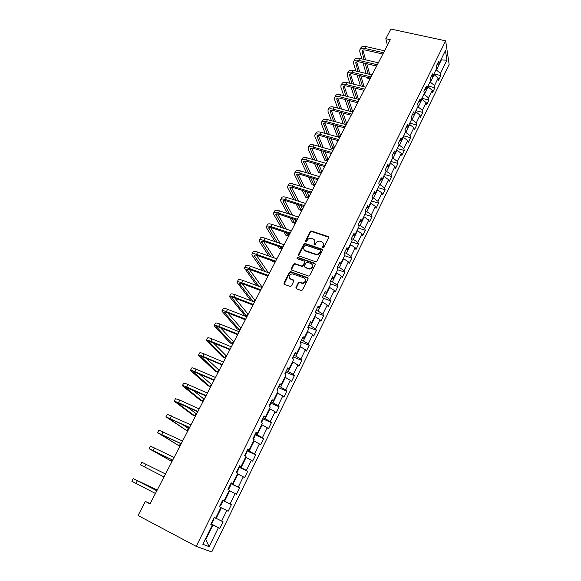 <?xml version="1.0" encoding="UTF-8"?>
<svg xmlns="http://www.w3.org/2000/svg" width="581" height="581" viewBox="0 0 581 581"><rect width="100%" height="100%" fill="white"/><g stroke="black" fill="none" stroke-linecap="round" stroke-linejoin="round"><path stroke-width="0.87" d="M322.92 247.767L323.893 247.353L328.701 237.767L328.214 236.561L311.416 231.006L310.16 231.623L305.337 241.086L305.766 241.957L307.247 240.294C308.155 238.791 309.477 238.13 311.205 238.304L313.036 238.885C314.742 239.655 315.243 240.948 314.546 242.749L313.922 243.984L314.248 244.833L315.222 244.427L315.846 243.185C316.747 241.681 318.068 241.021 319.804 241.188L321.671 241.776C323.392 242.56 323.907 243.853 323.21 245.669L322.586 246.91L322.92 247.767M295.947 287.493L296.412 288.772L301.154 290.5L302.563 289.904L308.075 278.909L307.603 277.645L290.573 271.61L289.447 272.249L283.906 283.114L284.363 284.37L290.326 286.498L291.422 285.845L293.79 281.16L293.332 279.904L290.522 278.895C288.191 276.585 288.786 274.9 292.308 273.818L304.066 277.907C306.434 280.18 305.867 281.887 302.374 283.027L299.418 282.148L298.314 282.794L295.947 287.493L296.143 288.612M445.663 40.837L390.846 29.05L385.828 38.716L390.287 39.697L150.043 503.901L145.344 501.454L138.053 515.492L196.225 546.372L445.663 40.837L449.157 64.418L211.753 551.95L196.225 546.372M315.599 261.711L316.994 261.116L322.382 250.367L321.903 249.14L305.192 243.483L303.819 244.064L298.402 254.689L298.859 255.909L315.599 261.711M315.272 264.558L309.818 275.43L308.693 276.077L291.655 270.063L291.197 268.821L293.543 264.21L294.698 263.578L301.692 266.004L303.079 265.415L304.626 262.351L304.161 261.116L297.131 258.668L297.632 257.361L314.793 263.309L315.272 264.558M211.041 523.815L219.836 528.332L223.06 521.731L221.644 521.07L226.793 510.532L228.18 511.236L231.361 504.715L229.996 503.981L235.087 493.574L236.423 494.351L239.568 487.909L238.246 487.103L243.272 476.819L244.572 477.662L247.68 471.3L246.395 470.428L251.362 460.261L252.619 461.176L255.691 454.887L254.449 453.95L259.358 443.906L260.571 444.886L263.607 438.67L262.409 437.667L267.26 427.747L268.429 428.793L271.429 422.648L270.274 421.581L275.067 411.776L276.193 412.88L279.156 406.809L278.045 405.683L282.78 395.995L283.869 397.157L286.796 391.158L285.721 389.974L290.406 380.395L291.459 381.623L294.349 375.689L293.311 374.44L297.937 364.977L298.954 366.262L301.815 360.402L300.813 359.094L305.388 349.733L306.369 351.077L309.194 345.281L308.235 343.923L312.752 334.671L313.696 336.065L316.492 330.335L315.563 328.919L320.037 319.775L320.937 321.228L323.704 315.563L322.811 314.089L327.234 305.047L328.105 306.55L330.836 300.951L329.979 299.433L334.344 290.493L335.186 292.047L337.888 286.506L337.06 284.937L341.381 276.098L342.187 277.696L344.86 272.22L344.068 270.601L348.339 261.857L349.116 263.513L351.759 258.095L350.997 256.424L355.223 247.782L355.964 249.481L358.579 244.129L357.852 242.408L362.028 233.86L362.74 235.603L365.326 230.308L364.628 228.544L368.761 220.09L369.436 221.884L371.993 216.64L371.324 214.832L375.413 206.473L376.067 208.303L378.594 203.125L377.955 201.273L382 193.001L382.618 194.875L385.123 189.747L384.513 187.859L388.515 179.674L389.103 181.592L391.579 176.522L390.998 174.583L394.957 166.486L395.523 168.446L397.97 163.435L397.419 161.453L401.333 153.442L401.87 155.447L404.289 150.486L403.766 148.467L407.644 140.537L408.145 142.585L410.549 137.668L410.048 135.613L413.883 127.769L414.362 129.853L416.737 124.988L416.265 122.896L420.056 115.14L420.513 117.253L422.859 112.445L422.416 110.31L426.171 102.634L426.599 104.791L428.923 100.026L428.502 97.862L432.22 90.266L432.62 92.452L434.922 87.738L434.523 85.538L438.205 78.021L438.582 80.243L440.856 75.581L440.485 73.344L446.912 60.192L445.46 50.54L438.924 63.845L438.539 61.513L436.2 66.256L436.592 68.573L432.852 76.184L432.446 73.889L430.085 78.689L430.506 80.962L426.723 88.653L426.294 86.402L423.905 91.246L424.355 93.483L420.535 101.261L420.07 99.039L417.659 103.941L418.131 106.141L414.268 113.999L413.781 111.821L411.348 116.766L411.842 118.938L407.942 126.876L407.426 124.733L404.964 129.737L405.487 131.865L401.544 139.89L400.999 137.791L398.515 142.853L399.067 144.938L395.08 153.05L394.506 150.987L391.986 156.107L392.574 158.148L388.544 166.355L387.941 164.336L385.399 169.507L386.009 171.504L381.935 179.798L381.303 177.822L378.725 183.051L379.371 185.012L375.253 193.393L374.585 191.469L371.985 196.756L372.661 198.666L368.492 207.141L367.802 205.26L365.173 210.605L365.877 212.472L361.665 221.049L360.939 219.204L358.274 224.615L359.014 226.437L354.751 235.102L353.996 233.315L351.302 238.784L352.079 240.556L347.765 249.322L346.973 247.579L344.257 253.113L345.056 254.834L340.698 263.701L339.878 262.009L337.125 267.601L337.96 269.279L333.552 278.248L332.695 276.607L329.906 282.264L330.785 283.884L326.326 292.955L325.425 291.364L322.608 297.094L323.523 298.663L319.013 307.836L318.076 306.303L315.229 312.091L316.173 313.609L311.612 322.891L310.639 321.409L307.763 327.27L308.743 328.73L304.124 338.12L303.122 336.697L300.203 342.63L301.227 344.032L296.557 353.531L295.511 352.166L292.555 358.165L293.616 359.508L288.888 369.124L287.806 367.824L284.821 373.888L285.917 375.173L281.139 384.905L280.013 383.663L276.984 389.807L278.132 391.028L273.288 400.875L272.119 399.692L269.061 405.908L270.245 407.063L265.35 417.035L264.137 415.916L261.043 422.213L262.263 423.302L257.31 433.39L256.054 432.337L252.924 438.713L254.187 439.737L249.169 449.948L247.876 448.968L244.703 455.41L246.017 456.368L240.933 466.71L239.597 465.795L236.38 472.324L237.738 473.21L232.596 483.675L231.209 482.833L227.955 489.442L229.364 490.255L224.157 500.851L222.719 500.081L219.429 506.777L220.882 507.518L215.609 518.245L214.12 517.555L210.787 524.331L212.29 524.992L210.859 524.185M219.836 528.332L218.405 527.701L209.138 546.648L202.805 544.288L212.29 524.992M220.867 507.547L221.361 507.794L216.176 518.354L215.682 518.099M216.176 518.354L221.644 521.07M221.361 507.794L226.793 510.532M229.212 490.56L229.706 490.8L224.586 501.236L222.632 500.263M224.586 501.236L229.996 503.981M229.706 490.8L235.087 493.574M224.157 500.851L222.683 500.161M237.455 473.784L237.949 474.016L232.887 484.322L230.94 483.377M232.887 484.322L238.246 487.103M237.949 474.016L243.272 476.819M232.596 483.675L231.1 483.058M245.603 457.211L246.097 457.436L241.093 467.618L239.147 466.696M241.093 467.618L246.395 470.428M246.097 457.436L251.362 460.261M240.933 466.71L239.408 466.173M253.65 440.834L254.144 441.059L249.198 451.117L247.259 450.217M249.198 451.117L254.449 453.95M254.144 441.059L259.358 443.906M249.169 449.948L247.615 449.491M261.603 424.653L262.096 424.871L257.209 434.806L255.27 433.927M257.209 434.806L262.409 437.667M262.096 424.871L267.26 427.747M257.31 433.39L255.727 433.005M269.461 408.661L269.954 408.871L265.125 418.69L263.193 417.841M265.125 418.69L270.274 421.581M269.954 408.871L275.067 411.776M265.35 417.035L263.745 416.722M277.231 392.858L277.718 393.068L272.947 402.771L271.015 401.936M272.947 402.771L278.045 405.683M277.718 393.068L282.78 395.995M273.288 400.875L271.661 400.629M284.901 377.243L285.387 377.439L280.681 387.033L278.749 386.22M280.681 387.033L285.721 389.974M285.387 377.439L290.406 380.395M281.139 384.905L279.483 384.731M292.49 361.803L292.977 361.999L288.321 371.484L286.389 370.693M288.321 371.484L293.311 374.44M292.977 361.999L297.937 364.977M288.888 369.124L287.217 369.022M299.985 346.545L300.471 346.741L295.867 356.109L293.95 355.34M295.867 356.109L300.813 359.094M300.471 346.741L305.388 349.733M296.557 353.531L294.857 353.495M307.4 331.468L307.886 331.649L303.333 340.916L301.416 340.168M303.333 340.916L308.235 343.923M307.886 331.649L312.752 334.671M304.124 338.12L302.41 338.149M314.728 316.558L315.207 316.739L310.712 325.897L308.794 325.164M310.712 325.897L315.563 328.919M315.207 316.739L320.037 319.775M311.612 322.891L309.869 322.978M321.968 301.815L322.455 301.989L318.003 311.046L316.093 310.334M318.003 311.046L322.811 314.089M322.455 301.989L327.234 305.047M319.013 307.836L317.248 307.988M329.129 287.239L329.616 287.413L325.215 296.368L323.312 295.671M325.215 296.368L329.979 299.433M329.616 287.413L334.344 290.493M326.326 292.955L324.539 293.165M336.217 272.83L336.697 272.997L332.347 281.85L330.444 281.175M332.347 281.85L337.06 284.937M336.697 272.997L341.381 276.098M333.552 278.248L331.751 278.517M343.218 258.581L343.698 258.748L339.398 267.5L337.496 266.839M339.398 267.5L344.068 270.601M343.698 258.748L348.339 261.857M340.698 263.701L338.883 264.028M350.14 244.492L350.619 244.652L346.37 253.301L344.475 252.67M346.37 253.301L350.997 256.424M350.619 244.652L355.223 247.782M347.765 249.322L345.927 249.707M356.988 230.555L357.468 230.708L353.263 239.27L351.367 238.646M353.263 239.27L357.852 242.408M357.468 230.708L362.028 233.86M354.751 235.102L352.899 235.545M363.764 216.771L364.243 216.924L360.082 225.392L358.368 224.84M360.082 225.392L364.628 228.544M364.243 216.924L368.761 220.09M361.665 221.049L359.792 221.535M370.46 203.139L370.939 203.285L366.829 211.658L365.398 211.215M366.829 211.658L371.324 214.832M370.939 203.285L375.413 206.473M368.492 207.141L366.604 207.686M377.091 189.66L377.563 189.798L373.496 198.085L372.334 197.729M373.496 198.085L377.955 201.273M377.563 189.798L382 193.001M375.253 193.393L373.343 193.989M383.642 176.319L384.121 176.457L380.09 184.649L379.161 184.38M380.09 184.649L384.513 187.859M384.121 176.457L388.515 179.674M381.935 179.798L380.01 180.444M390.127 163.123L390.599 163.261L386.619 171.366L385.9 171.163M386.619 171.366L390.998 174.583M390.599 163.261L394.957 166.486M388.544 166.355L386.605 167.045M396.54 150.072L397.012 150.203L393.076 158.221L392.553 158.076M393.076 158.221L397.419 161.453M397.012 150.203L401.333 153.442M395.08 153.05L393.126 153.791M402.887 137.16L403.359 137.283L399.467 145.221L398.994 145.09M399.467 145.221L403.766 148.467M403.359 137.283L407.644 140.537M401.544 139.89L399.583 140.682M409.169 124.378L409.641 124.501L405.785 132.352L405.313 132.228M405.785 132.352L410.048 135.613M409.641 124.501L413.883 127.769M407.942 126.876L405.966 127.711M415.379 111.741L415.851 111.857L412.038 119.621L411.566 119.504M412.038 119.621L416.265 122.896M415.851 111.857L420.056 115.14M414.268 113.999L412.278 114.878M421.53 99.228L422.002 99.344L418.226 107.027L417.754 106.911M418.226 107.027L422.416 110.31M422.002 99.344L426.171 102.634M420.535 101.261L418.523 102.183M427.616 86.845L428.081 86.961L424.348 94.565L423.876 94.449M424.348 94.565L428.502 97.862M428.081 86.961L432.22 90.266M426.723 88.653L424.704 89.619M433.637 74.593L434.101 74.702L430.405 82.233L429.94 82.117M430.405 82.233L434.523 85.538M434.101 74.702L438.205 78.021M432.852 76.184L430.826 77.186M440.885 59.843L441.349 59.945L436.404 70.025L435.939 69.916M436.404 70.025L440.485 73.344M441.226 59.153L441.349 59.945L446.912 60.192M438.924 63.845L436.876 64.89M150.225 503.545L145.344 501.454M385.828 38.716L387.411 45.253M205.296 539.226L205.79 539.488L212.915 524.992L210.954 523.989M205.267 539.284L205.79 539.488L209.138 546.648M212.915 524.992L218.405 527.701M433.942 73.969L440.856 75.581M427.994 86.082L434.922 87.738M421.98 98.32L428.923 100.026M415.902 110.68L422.859 112.445M409.765 123.172L416.737 124.988M403.555 135.801L410.549 137.668M397.288 148.554L404.289 150.486M390.948 161.453L397.97 163.435M384.549 174.482L391.579 176.522M378.071 187.656L385.123 189.747M371.535 200.968L378.594 203.125M364.919 214.425L371.993 216.64M358.23 228.028L365.326 230.308M351.476 241.783L358.579 244.129M344.642 255.691L351.759 258.095M337.728 269.751L344.86 272.22M330.742 283.964L337.888 286.506M303.376 283.419L302.28 283.027M323.247 298.184L330.836 300.951M315.476 312.491L323.704 315.563M307.966 327.074L316.492 330.335M300.617 341.918L309.194 345.281M292.94 358.659L293.173 356.916L301.815 360.402M285.685 372.123L294.349 375.689M278.117 387.505L286.796 391.158M270.463 403.061L279.156 406.809M262.721 418.799L271.429 422.648M254.885 434.726L263.607 438.67M246.954 450.841L255.691 454.887M238.929 467.146L247.68 471.3M230.81 483.646L239.568 487.909M222.588 500.35L231.361 504.715M322.753 247.68L323.45 246.148L323.37 243.366M314.706 240.425L314.8 243.228L314.103 244.761M328.795 237.259L311.67 231.499L310.421 232.117L305.526 241.863M322.477 249.815L305.301 243.918L304.081 244.543L298.583 255.749M320.574 250.919L320.233 250.062L305.453 245.051L303.943 246.794C303.231 248.595 303.725 249.895 305.424 250.68L316.079 254.267C317.771 254.376 319.049 253.701 319.913 252.234L320.574 250.919L320.821 251.399L320.647 250.622M304.066 249.685L305.424 250.68M320.821 251.399L320.16 252.713C319.296 254.173 318.025 254.848 316.333 254.739L305.693 251.159M304.72 261.748L304.894 262.815L303.347 265.873L302.2 266.512L295.206 264.086L293.826 264.675L291.386 269.911M315.36 263.963L298.053 257.862L297.007 258.61M308.751 268.48L309.412 268.625C312.999 267.572 313.602 265.887 311.22 263.578L307.095 262.169L305.933 262.808L304.386 265.873L304.851 267.115L309.673 269.083C312.476 268.654 313.45 267.253 312.614 264.863M309.012 268.945L305.119 267.572M305.417 279.141C306.34 281.495 305.41 282.94 302.643 283.477L299.694 282.591L298.59 283.245L296.223 287.936M289.505 278.183L290.522 278.895M293.877 280.5L290.805 279.338M308.162 278.27L290.856 272.068L289.73 272.707L284.116 284.24M359.995 49.508L360.816 47.954C361.556 46.516 363.256 46.052 365.921 46.574L384.542 50.801M361.89 58.957L359.784 51.68L359.821 49.835C360.561 48.397 362.261 47.947 364.926 48.47L383.547 52.718M382.864 54.048L365.362 50.046C363.59 49.69 362.45 49.995 361.956 50.954L364.018 59.458M362.871 50.104L365.623 59.828M365.122 63.314L368.18 73.99M369.291 77.883L369.501 78.609L369.814 78.007M366.727 63.692L369.756 74.368M367.439 78.108L369.501 78.609L367.439 78.108L367.228 77.382M366.103 73.489L363.009 62.821M353.749 61.317L354.592 59.734C355.311 58.325 357.01 57.897 359.675 58.441L378.333 62.799M355.884 71.035L353.568 63.452L353.582 61.637C354.308 60.235 356 59.807 358.666 60.351L377.33 64.738M376.655 66.031L359.131 61.906C357.344 61.535 356.218 61.826 355.732 62.755L358.012 71.543M356.683 61.92L359.683 71.942M359.189 75.428L362.5 86.373M360.845 75.828L364.127 86.78M360.416 85.857L357.075 74.913M347.453 73.25L348.302 71.637C349.007 70.265 350.692 69.858 353.364 70.424L372.058 74.92M349.835 83.236L347.293 75.341L347.285 73.555C347.99 72.189 349.675 71.79 352.347 72.356L371.041 76.881M370.387 78.144L352.827 73.889C351.04 73.504 349.915 73.772 349.442 74.688L351.97 83.766M350.43 73.852L353.698 84.194M353.212 87.68L356.799 98.908M354.933 88.109L358.484 99.344M354.715 98.378L351.098 87.15M341.083 85.298L341.948 83.664C342.637 82.32 344.315 81.95 346.988 82.531L365.718 87.172M343.749 95.582L340.953 87.346L340.924 85.596C341.606 84.267 343.291 83.896 345.964 84.485L364.694 89.147M364.055 90.382L346.458 85.988C344.671 85.596 343.553 85.843 343.095 86.736L345.884 96.126M344.119 85.915L347.678 96.584M347.206 100.063L351.091 111.603M352.26 111.908L352.58 111.291L348.992 100.52M349.007 111.051L345.085 99.518M334.649 97.477L335.527 95.807C336.196 94.507 337.873 94.158 340.553 94.768L359.312 99.547M337.619 108.066L334.547 99.482L334.496 97.768C335.157 96.468 336.835 96.126 339.515 96.736L358.281 101.544M357.656 102.75L340.03 98.218C338.236 97.811 337.125 98.036 336.675 98.908L339.754 108.625M341.163 112.598L345.368 124.45M345.717 124.545L346.508 123.012L343.015 113.084M336.711 100.041L337.728 98.109L341.621 109.119M343.291 123.891L339.043 112.039M328.149 109.773L329.042 108.081C329.696 106.817 331.359 106.497 334.039 107.129L352.834 112.06M331.46 120.695L328.076 111.741L327.996 110.063C328.643 108.8 330.313 108.487 332.993 109.119L351.795 114.072M351.185 115.241L333.53 110.579C331.736 110.15 330.625 110.361 330.19 111.203L333.596 121.269M335.092 125.271L339.391 136.76L340.379 134.85L337.016 125.794M331.308 110.419L335.535 121.792M339.391 136.76L337.307 136.186L332.971 124.697M321.584 122.206L322.491 120.485C323.123 119.25 324.779 118.967 327.466 119.621L346.298 124.697M325.258 133.47L321.533 124.123L321.431 122.482C322.063 121.255 323.719 120.971 326.406 121.632L345.237 126.738M344.656 127.871L326.958 123.063C325.171 122.62 324.06 122.809 323.639 123.63L327.393 134.066M328.991 138.104L333.189 148.736L334.191 146.811L330.996 138.663M324.815 122.867L329.42 134.625M333.189 148.736L331.105 148.148L326.871 137.508M314.946 134.763L315.868 133.013C316.478 131.822 318.134 131.56 320.821 132.243L339.682 137.472M319.027 146.397L314.931 136.637L314.8 135.032C315.41 133.848 317.059 133.594 319.746 134.276L338.621 139.534M338.048 140.631L320.327 135.678C318.526 135.228 317.429 135.395 317.023 136.186L321.17 147.008M322.869 151.089L326.929 160.835L327.931 158.889L324.961 151.692M318.257 135.446L323.276 147.61M326.929 160.835L324.837 160.225L320.741 150.479M308.235 147.458L309.179 145.671C309.767 144.524 311.409 144.291 314.103 144.996L333 150.385M312.774 159.484L308.25 149.281L308.104 147.719C308.685 146.572 310.327 146.347 313.021 147.051L331.925 152.469M331.373 153.529L313.617 148.431C311.823 147.959 310.726 148.104 310.334 148.874L314.917 160.116M316.725 164.234L320.603 173.051L321.62 171.083L318.918 164.881M311.634 148.162L317.117 160.763M320.603 173.051L318.511 172.426L314.597 163.61M301.459 160.283L302.418 158.468C302.991 157.357 304.618 157.16 307.32 157.887L326.246 163.435M306.499 172.731L301.503 162.063L301.328 160.53C301.895 159.426 303.529 159.238 306.223 159.964L325.157 165.541M324.626 166.565L306.841 161.322C305.04 160.828 303.95 160.959 303.572 161.692L308.642 173.378M310.574 177.546L314.212 185.39L315.236 183.407L312.868 178.244M304.945 161.024L310.951 174.075M314.212 185.39L312.113 184.751L308.446 176.907M294.611 173.247L295.584 171.402C296.136 170.327 297.755 170.168 300.457 170.916L319.419 176.624M300.203 186.152L294.69 174.975L294.487 173.487C295.032 172.419 296.651 172.266 299.353 173.015L318.323 178.752M317.807 179.74L299.992 174.344C298.191 173.835 297.109 173.944 296.738 174.656L302.345 186.813M304.415 191.04L307.756 197.852L308.794 195.848L306.819 191.788M298.198 174.024L304.771 187.561M307.756 197.852L305.657 197.199L302.287 190.372M287.689 186.348L288.684 184.468C289.207 183.436 290.82 183.313 293.521 184.083L312.52 189.958M293.906 199.741L287.798 188.026L287.566 186.581C288.089 185.55 289.701 185.426 292.403 186.21L311.409 192.108M310.915 193.059L293.071 187.503C291.263 186.988 290.188 187.067 289.839 187.75L296.049 200.423M298.264 204.708L301.234 210.445L302.287 208.419L300.798 205.514M291.386 187.169L298.598 201.237M301.234 210.445L299.135 209.77L296.143 204.025M280.696 199.588L281.705 197.678C282.206 196.69 283.811 196.596 286.513 197.395L305.541 203.437M287.61 213.517L280.834 201.215L280.579 199.813C281.073 198.825 282.678 198.738 285.387 199.544L304.422 205.616M303.95 206.524L286.07 200.808C284.262 200.271 283.194 200.329 282.86 200.99L289.752 214.222M292.134 218.572L294.647 223.169L295.707 221.121L294.799 219.444M284.516 200.467L292.446 215.093M294.647 223.169L292.541 222.472L290.013 217.875M273.622 212.973L274.646 211.034C275.125 210.082 276.723 210.024 279.432 210.852L298.489 217.069M281.335 227.491L273.796 214.549L273.506 213.183C273.985 212.247 275.576 212.188 278.292 213.024L297.356 219.262M296.906 220.134L278.996 214.258C277.188 213.706 276.12 213.743 275.801 214.367L283.477 228.21M286.041 232.632L287.994 236.017L288.859 233.584M277.58 213.917L286.317 229.161M287.994 236.017L285.888 235.305L283.913 231.921M266.468 226.503L267.514 224.527C267.972 223.627 269.555 223.605 272.271 224.455L291.357 230.846M275.089 241.667L266.679 228.021L266.367 226.706C266.817 225.813 268.4 225.791 271.116 226.648L290.209 233.068M289.781 233.896L271.843 227.861C270.034 227.287 268.974 227.294 268.676 227.89L277.231 242.4M279.991 246.918L281.269 249.002L281.996 247.608M270.586 227.52L280.245 243.432M281.269 249.002L279.156 248.269L277.871 246.184M305.468 250.76L304.575 250.455M259.242 240.178L260.31 238.174C260.738 237.317 262.314 237.331 265.03 238.21L284.153 244.775M268.894 256.054L259.489 241.645L259.141 240.374C259.569 239.525 261.145 239.539 263.861 240.425L282.991 247.027M282.584 247.811L264.616 241.602C262.801 241.013 261.755 240.999 261.465 241.565L271.036 256.809M274.029 261.428L274.479 262.118L274.711 261.668M263.542 241.297L274.247 257.942M274.479 262.118L272.366 261.37L271.908 260.68M302.425 266.512L301.873 266.316M251.936 254.013L253.018 251.965C253.425 251.159 254.986 251.203 257.71 252.118L276.861 258.865M262.779 270.688L252.219 255.415L251.842 254.187C252.248 253.389 253.81 253.447 256.526 254.355L275.685 261.138M275.3 261.878L257.303 255.502C255.487 254.892 254.449 254.856 254.18 255.386L264.921 271.458M256.446 255.233L268.349 272.7M244.55 267.994L245.647 265.909C246.032 265.147 247.586 265.234 250.302 266.171L269.49 273.106M256.787 285.569L244.463 268.161C244.841 267.405 246.388 267.5 249.111 268.444L268.299 275.409M267.935 276.106L249.917 269.555C248.102 268.923 247.063 268.858 246.809 269.366L258.915 286.36M261.443 287.297L261.799 286.615L249.307 269.352M237.084 282.126L238.203 280.013C238.559 279.294 240.098 279.425 242.822 280.391L262.031 287.515M250.956 300.74L236.997 282.286C237.353 281.582 238.885 281.712 241.616 282.686L260.833 289.839M260.491 290.493L242.444 283.76C240.621 283.114 239.597 283.027 239.357 283.492L253.084 301.546M253.904 301.859L254.798 300.13L242.132 283.651M229.531 296.419L230.664 294.269C230.998 293.601 232.523 293.768 235.254 294.77L254.493 302.084M252.96 305.04L234.884 298.133C233.068 297.465 232.044 297.349 231.826 297.784L246.584 315.984L244.456 315.156L229.451 296.571C229.778 295.911 231.303 296.085 234.027 297.087L253.272 304.437M246.584 315.984L247.724 313.784L234.935 298.147M221.891 310.879L223.046 308.685C223.351 308.075 224.869 308.279 227.599 309.303L246.867 316.819M245.349 319.753L227.244 312.658C225.421 311.968 224.411 311.83 224.208 312.229L239.43 329.812L237.295 328.962L221.819 311.009C222.116 310.407 223.634 310.617 226.365 311.648L245.632 319.194M239.43 329.812L240.578 327.582L227.73 312.854M214.171 325.491L215.348 323.268C215.624 322.702 217.127 322.949 219.858 324.009L239.154 331.722M237.644 334.641L219.516 327.357C217.693 326.645 216.691 326.471 216.51 326.842L232.189 343.785L230.061 342.913L214.106 325.614C214.374 325.062 215.878 325.316 218.609 326.384L237.905 334.133M232.189 343.785L233.359 341.534L220.533 327.764M307.988 327.604L307.959 326.863M300.573 343.139L300.609 341.802M285.22 374.36L285.649 372.203M277.406 390.25L278.038 387.665M269.497 406.33L270.434 404.427L270.339 403.316M261.486 422.612L262.648 420.245L262.547 419.141M206.357 340.277L207.555 338.011C207.802 337.503 209.291 337.793 212.029 338.883L231.347 346.806M229.851 349.697L211.695 342.216L208.717 341.621L224.876 357.903L222.741 357.017L206.299 340.386C206.538 339.892 208.027 340.19 210.765 341.279L230.091 349.232M224.876 357.903L226.06 355.63L213.38 342.913M198.455 355.231L199.675 352.921C199.893 352.471 201.367 352.805 204.105 353.923L223.453 362.057M221.971 364.926L203.793 357.25L200.837 356.567L217.483 372.181L215.348 371.266L198.404 355.325C198.615 354.882 200.089 355.223 202.827 356.349L222.182 364.519M217.483 372.181L218.674 369.886L206.313 358.317M190.466 370.351L191.708 368.005C191.897 367.606 193.357 367.991 196.095 369.146L215.471 377.483M213.997 380.33L195.797 372.457L192.87 371.68L210.01 386.619L207.875 385.682L190.423 370.438C190.604 370.053 192.064 370.438 194.802 371.6L214.178 379.974M210.01 386.619L211.215 384.295L199.428 374.033M182.383 385.653L183.647 383.264C183.799 382.923 185.252 383.351 187.99 384.535L207.388 393.097M205.928 395.922L184.802 386.975L202.457 401.202L200.314 400.244L182.34 385.726C182.499 385.392 183.945 385.828 186.683 387.019L206.081 395.617M202.457 401.202L203.677 398.856L192.87 390.127M253.389 439.083L254.783 436.251L254.667 435.162M174.206 401.13L175.491 398.697L179.79 400.113L199.21 408.893M197.765 411.689L176.653 402.444L194.817 415.96L192.674 414.972L174.169 401.188L178.469 402.626L197.896 411.442M194.817 415.96L196.051 413.585L186.922 406.765M245.059 455.671L246.816 452.446L246.685 451.372M165.934 416.788L167.241 414.311L190.938 424.878M189.508 427.652L168.396 418.095L187.097 430.87L165.905 416.831L189.602 427.456M187.097 430.87L188.338 428.473L182.216 424.261M236.438 472.36L237.193 472.012L238.755 468.831L238.617 467.778M157.56 432.627L158.889 430.114L182.565 441.059M181.149 443.797L160.051 433.927L179.289 445.954L157.545 432.663L181.214 443.666M179.289 445.954L180.48 443.477M228.137 489.071L229.016 488.636L230.592 485.418L230.446 484.387M149.092 448.655L150.443 446.099L174.097 457.429M172.688 460.145L151.605 449.948L171.395 461.198L149.085 448.677L172.724 460.072M171.395 461.198L172.092 459.854M219.843 505.935L220.736 505.463L222.334 502.209L222.174 501.192M140.522 464.88L163.406 476.623L140.522 464.88L141.902 462.273L165.52 473.994M211.44 523.002L212.355 522.501L213.975 519.203L213.801 518.201M156.26 490.422L156.63 489.703L133.252 478.635L156.841 490.771M133.245 478.65L131.858 481.279L155.439 493.472M156.863 490.727L135.801 479.921L156.63 489.703M323.45 246.148L323.21 245.669M314.176 244.47L313.922 243.984M314.8 243.228L314.546 242.749M305.599 241.573L305.337 241.086M310.421 232.117L310.16 231.623M311.786 231.528L311.532 231.042M328.454 237.055L328.214 236.561M322.833 247.39L322.586 246.91M298.678 255.153L298.402 254.689M304.081 244.543L303.819 244.064M305.461 243.962L305.192 243.483M322.15 249.619L321.903 249.14M315.708 254.594L315.454 254.122M320.16 252.713L319.913 252.234M291.48 269.279L291.197 268.821M293.826 264.675L293.543 264.21M295.206 264.086L294.93 263.629M301.96 266.461L301.692 266.004M303.347 265.873L303.079 265.415M304.894 262.815L304.626 262.351M298.053 257.862L297.777 257.398M315.047 263.774L314.793 263.309M298.59 283.245L298.314 282.794M299.992 282.649L299.716 282.206M301.844 283.317L301.568 282.874M293.608 280.347L293.332 279.904M284.203 283.557L283.906 283.114M289.73 272.707L289.447 272.249M291.117 272.119L290.834 271.661M307.865 278.096L307.603 277.645M365.921 46.574L364.926 48.47M362.922 50.3L361.927 52.174M359.675 58.441L358.666 60.351M356.719 62.065L355.717 63.961M353.364 70.424L352.347 72.356M350.459 73.947L349.45 75.864M346.988 82.531L345.964 84.485M344.134 85.952L343.11 87.891M340.553 94.768L339.515 96.736M334.039 107.129L332.993 109.119M331.228 110.434L330.24 112.315M327.466 119.621L326.406 121.632M324.663 122.896L323.704 124.719M320.821 132.243L319.746 134.276M318.032 135.482L317.103 137.247M314.103 144.996L313.021 147.051M311.329 148.206L310.428 149.913M307.32 157.887L306.223 159.964M304.553 161.06L303.689 162.709M300.457 170.916L299.353 173.015M297.712 174.053L296.876 175.636M293.521 184.083L292.403 186.21M290.79 187.184L289.984 188.709M286.513 197.395L285.387 199.544M283.797 200.46L283.027 201.919M279.432 210.852L278.292 213.024M276.723 213.873L275.99 215.268M272.271 224.455L271.116 226.648M269.577 227.44L268.88 228.761M265.03 238.21L263.861 240.425M262.351 241.151L261.69 242.408M257.71 252.118L256.526 254.355M255.052 255.008L254.42 256.199M250.302 266.171L249.111 268.444M247.666 269.025L247.078 270.143M242.822 280.391L241.616 282.686M240.193 283.201L239.648 284.24M235.254 294.77L234.027 297.087M232.647 297.53L232.131 298.496M227.599 309.303L226.365 311.648M225.007 312.019L224.535 312.912M219.858 324.009L218.609 326.384M217.287 326.675L216.858 327.488M212.029 338.883L210.765 341.279M209.472 341.497L209.087 342.231M204.105 353.923L202.827 356.349M201.578 356.487L201.229 357.141M196.095 369.146L194.802 371.6M193.582 371.651L193.284 372.225M187.99 384.535L186.683 387.019M185.499 386.997L185.245 387.476M179.79 400.113L178.469 402.626M177.321 402.51L177.118 402.909M171.497 415.865L170.153 418.407M163.101 431.814L161.743 434.385M154.604 447.944L153.231 450.551M146.005 464.27L144.618 466.906M137.312 480.792L135.903 483.465M311.67 231.499L311.416 231.006M305.301 243.918L305.032 243.439M316.333 254.739L316.079 254.267M294.974 264.035L294.698 263.578M302.2 266.512L301.924 266.054M297.908 257.833L297.632 257.361M309.673 269.083L309.412 268.625M299.694 282.591L299.418 282.148M302.643 283.477L302.374 283.027M290.856 272.068L290.573 271.61"/></g></svg>
